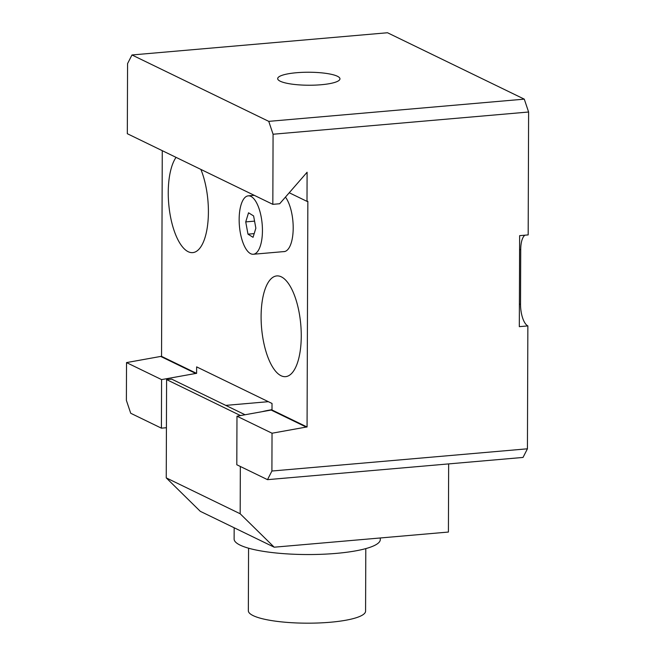<?xml version="1.0" encoding="UTF-8"?>
<svg xmlns="http://www.w3.org/2000/svg" width="655" height="655" viewBox="0 0 655 655"><rect width="100%" height="100%" fill="white"/><g stroke="black" fill="none" stroke-linecap="round" stroke-linejoin="round"><path stroke-width="0.98" d="M301.259 336.031A50.558 19.675 -95 0 0 276.795 275.919A50.558 19.675 -95 0 0 261.099 316.537A50.558 19.675 -95 0 0 285.555 376.65A50.558 19.675 -95 0 0 301.259 336.031M176.048 157.364A50.558 19.675 -95 0 0 168.245 192.505A50.558 19.675 -95 0 0 192.701 252.625A50.558 19.675 -95 0 0 208.405 211.999A50.558 19.675 -95 0 0 200.872 169.408M296.453 72.73A31.137 6.501 -179.8 0 1 339.961 78.846A31.137 6.501 -179.8 0 1 321.187 84.741A31.137 6.501 -179.8 0 1 277.679 78.625A31.137 6.501 -179.8 0 1 296.453 72.73M283.41 251.635A29.36 11.422 -95 0 0 284.082 251.626A29.36 11.422 -95 0 0 293.178 229.545A29.36 11.422 -95 0 0 285.457 197.106M162.268 150.675L161.548 356.361L196.606 373.383L196.631 366.874L272.03 403.472L272.005 409.981L307.064 426.994L307.85 201.298L306.998 201.372L289.24 192.758M524.278 99.142L387.498 32.75L131.974 54.971L268.755 121.363L524.278 99.142L528.61 112.013L528.176 234.908L519.636 235.653L519.317 326.657L527.856 325.912L527.431 448.806L523.026 457.436L267.502 479.656L271.907 471.027L272.038 433.225L306.204 427.068L271.154 410.055L236.979 416.212L272.038 433.225M236.979 416.212L236.807 464.763L267.502 479.656M527.856 325.912A18.61 7.238 85 0 1 520.529 304.125L520.725 249.522A18.61 7.238 85 0 1 524.909 235.194M161.408 428.165L161.58 379.605L126.521 362.592L126.39 400.393L130.722 413.264L161.408 428.165L166.419 427.723M161.58 379.605L195.755 373.456L160.696 356.435L126.521 362.592M306.998 201.372L307.097 172.249L279.669 203.746L272.832 204.344L273.078 134.234L268.755 121.363M131.974 54.971L127.569 63.601L127.324 133.71L272.832 204.344M161.548 356.361L160.696 356.435M528.61 112.013L273.078 134.234M307.064 426.994L306.204 427.068M271.907 471.027L527.431 448.806M271.154 410.055L272.005 409.981M196.606 373.383L195.755 373.456M365.801 548.603L365.58 611.156A58.614 12.232 -179.8 0 1 330.243 622.25A58.614 12.232 -179.8 0 1 248.343 610.747L248.564 548.194M380.309 537.968L380.301 539.548A73.09 15.245 -179.8 0 1 336.244 553.385A73.09 15.245 -179.8 0 1 234.122 539.032L234.162 527.766M272.005 409.686A58.254 12.15 0.2 0 0 262.139 411.676M225.762 405.388L268.337 401.679M448.65 463.904L448.413 532.048L274.199 547.195L200.283 511.318L166.247 477.88L166.591 379.597L240.508 415.573M166.247 477.88L240.172 513.766L240.336 466.466M240.172 513.766L274.199 547.195M241.523 415.393L240.508 415.475M245.06 414.754L171.716 379.147L166.591 379.597M241.106 204.647A29.311 11.405 85 0 1 248.253 195.853A29.311 11.405 85 0 1 260.395 213.26A29.311 11.405 85 0 1 260.485 245.461A29.311 11.405 85 0 1 253.338 254.255A29.311 11.405 85 0 1 241.196 236.848A29.311 11.405 85 0 1 241.106 204.647M248.54 212.793L245.731 221.906L247.983 234.162L253.051 237.315L255.859 228.202L253.608 215.937L248.54 212.793M254.189 233.622L247.983 234.162M254.566 221.136L245.731 221.906M519.587 249.62L520.725 249.522M519.399 304.223L520.529 304.125M254.271 195.329L248.253 195.853M284.745 251.52L253.338 254.255"/></g></svg>
